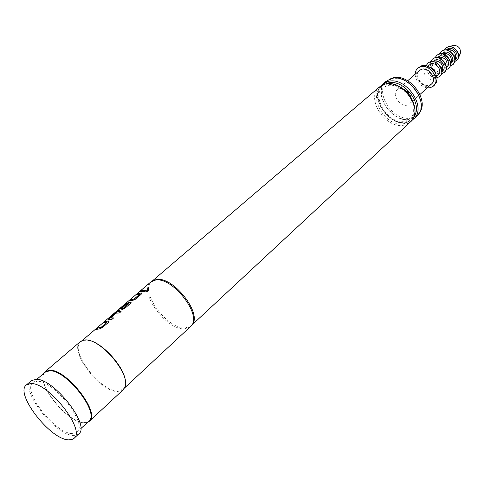 <?xml version="1.0" encoding="UTF-8"?>
<svg xmlns="http://www.w3.org/2000/svg" width="485" height="485" viewBox="0 0 485 485"><rect width="100%" height="100%" fill="white"/><g stroke="black" fill="none" stroke-linecap="round" stroke-linejoin="round"><path stroke-width="0.36" stroke-dasharray="2.42 1.82" d="M145.803 291.655L148.198 291.285L148.555 290.406M78.752 433.942L76.339 435.245L73.114 435.463C54.569 435.009 19.327 389.146 31.325 380.725M71.841 433.541C54.617 433.172 21.764 390.449 32.931 382.629L37.193 381.307C53.671 380.058 88.337 424.49 77.042 432.129L71.841 433.541M88.803 421.198L87.227 422.199L83.535 422.702C67.379 422.605 36.508 384.484 43.965 373.65L45.141 372.201M87.603 422.314L84.032 422.75C67.785 422.647 36.715 384.484 43.892 373.268M123.226 389.734L117.722 391.516C99.813 392.213 68.203 350.297 80.346 341.616M125.451 382.404L124.772 386.915L123.226 389.188L117.794 390.952C100.11 391.656 68.888 350.255 80.886 341.676L83.329 340.403L87.882 340.246M191.866 324.992L191.217 325.678L185.561 327.866C167.501 329.988 138.855 290.891 151.787 281.427L152.539 280.863M190.55 326.599L184.852 328.806C166.658 330.922 137.776 291.509 150.793 281.985M416.785 116.03L410.807 119.183C392.517 124.663 371.249 92.647 385.933 81.413M391.11 79.128L386.193 81.729C371.771 92.768 392.674 124.221 410.637 118.831L416.5 115.739C430.528 104.554 408.716 72.877 391.11 79.128M419.282 112.835L417.676 114.642L411.813 117.74C393.856 123.141 372.989 91.726 387.412 80.686L389.394 79.297M407.309 105.069C399.986 107.391 391.334 94.49 397.203 89.949L399.337 88.816C406.6 86.348 415.402 99.286 409.601 103.857L407.309 105.069M431.535 83.978L429.249 85.208C421.962 87.609 413.59 75.011 419.47 70.44M427.2 87.906C419.968 86.209 415.924 81.668 415.069 74.296M434.59 85.027L431.559 86.663C421.986 89.792 411.044 73.277 418.779 67.282M435.809 73.781L435.894 74.623L434.475 78.273L432.778 79.188C427.321 81.013 421.071 71.604 425.478 68.173L427.085 67.306L430.092 67.367M438.349 74.775L436.652 75.69C431.207 77.527 424.993 68.161 429.395 64.723M436.973 77.794C429.595 77.163 426.018 73.15 426.236 65.748M439.956 76.345L437.755 77.509C430.547 79.922 422.283 67.609 428.019 62.953M442.641 70.416L441.641 71.798L439.943 72.72C434.505 74.563 428.322 65.232 432.729 61.795L434.336 60.922M442.732 70.816L441.041 71.738C435.597 73.587 429.425 64.262 433.832 60.825L432.729 61.795M441.611 73.781C435.785 75.333 428.546 67.209 430.759 61.595M444.327 72.38L442.132 73.544C434.93 75.975 426.721 63.717 432.462 59.061M447.006 66.469L445.988 67.876L444.296 68.797C438.864 70.652 432.717 61.365 437.124 57.927L438.731 57.054M447.067 66.9L445.375 67.827C439.943 69.682 433.814 60.407 438.216 56.963L437.124 57.927M445.982 69.852C440.144 71.459 432.893 63.323 435.16 57.709M448.655 68.458L446.461 69.628C439.264 72.071 431.11 59.873 436.852 55.211M451.317 62.565L450.292 63.996L448.595 64.923C443.169 66.784 437.07 57.539 441.471 54.102L443.078 53.223M451.359 63.032L449.668 63.959C444.242 65.827 438.149 56.593 442.55 53.15L441.471 54.102M450.298 65.972C444.454 67.633 437.191 59.485 439.513 53.865M452.935 64.578L450.741 65.754C443.557 68.209 435.457 56.066 441.198 51.404M455.585 58.703L454.542 60.158L452.851 61.086C447.431 62.959 441.368 53.756 445.776 50.319L447.376 49.44M455.597 59.206L453.905 60.134C448.492 62.007 442.441 52.823 446.843 49.379L445.776 50.319M454.742 61.534L454.59 61.583C448.934 63.517 441.714 55.266 444.43 49.961M456.791 60.34L454.748 61.437C448.025 63.753 440.477 52.435 445.848 48.057M460.186 54.065L457.876 55.866C452.226 57.8 446.873 47.5 452.475 45.408L452.687 45.323M144.536 291.406L146.021 290.127M140.129 291.861L144.597 291.534M141.165 294.292L141.826 293.207M132.514 300.494L135.485 299.354L141.232 294.419M129.489 300.955L132.587 300.621M136.661 294.825L139.577 294.474M117.631 310.618L121.65 309.806M121.723 309.927L124.645 308.648L130.441 303.495M130.507 303.622L131.126 302.367M121.626 307.872L121.274 307.975M121.359 308.102L122.493 307.69M122.578 307.811L127.246 303.622M127.525 303.64L129.04 303.501M119.85 308.987L126.361 303.222M125.882 303.634L126.452 303.343M119.395 312.97L120.965 311.625M116.333 313.019L119.462 313.098M110.616 317.851L116.218 313.255M111.92 319.379L113.708 318.033M108.416 319.427L111.986 319.512M108.349 322.446L109.076 321.234M99.261 328.982L102.317 327.805L108.416 322.574M96.279 329.339L99.334 329.109M103.893 322.834L106.773 322.58M413.954 116.606C412.153 119.243 409.655 120.959 406.454 121.747C387.339 127.385 367.103 91.895 385.26 84.05M404.666 123.402C384.144 129.331 364.326 89.98 385.587 84.814C396.239 83.268 405.042 88.288 411.989 99.88C416.603 111.98 414.166 119.819 404.666 123.402M379.458 86.948C364.787 98.158 386.248 130.38 404.563 124.966L410.54 121.832M413.529 119.061L407.552 122.202C389.249 127.646 367.879 95.521 382.556 84.299M382.859 87.906C371.164 94.12 387.018 125.76 405.272 120.85L409.983 118.34C413.893 116.297 414.439 110.356 411.607 100.516C407.048 89.949 394.069 83.19 386.878 85.754L382.859 87.906M381.107 85.748C368.752 97.333 389.825 127.84 407.242 122.341L411.923 120.328M32.931 382.629L36.763 379.355M43.965 373.65L43.977 373.195M83.329 340.403L82.814 340.325M152.423 280.936L151.429 281.494M151.787 281.427L152.326 280.967M386.193 81.729L387.412 80.686M397.203 89.949L407.715 80.734M425.478 68.173L427.721 66.196M434.214 60.958L430.068 61.777M438.64 57.078L434.542 57.873M443.011 53.247L438.967 54.011M447.334 49.452L443.345 50.191M452.475 45.408L447.322 47.112M80.886 341.676L82.256 340.506M123.226 389.188L124.548 387.964M458.301 58.133L457.901 58.988M454.542 60.158L455.36 59.419M454.809 61.219L454.384 62.589M450.292 63.996L451.099 63.268M450.516 65.129L450.092 66.493M445.988 67.876L446.788 67.154M446.182 69.082L445.751 70.446M441.641 71.798L442.429 71.089M441.793 73.083L441.356 74.441M434.475 78.273L436.694 76.266M429.261 67.185L425.357 65.578M435.894 74.623L437.04 78.691M409.601 103.857L419.955 94.472M416.5 115.739L417.676 114.642M191.217 325.678L191.739 325.192M191.775 325.095L191.108 326.023M124.772 386.915L124.79 387.43M87.227 422.199L87.682 422.235M77.042 432.129L80.734 428.698"/><path stroke-width="0.73" d="M148.555 290.406L146.227 290.921L145.803 291.655M146.167 290.794L145.87 291.715L148.143 291.158L148.422 290.194L146.227 290.921M68.373 439.865C49.888 439.283 14.465 393.28 26.366 384.951L30.888 383.568C48.494 382.271 86.039 430.274 73.987 438.385L71.586 439.671L68.373 439.865M26.366 384.951L31.325 380.725L35.872 379.312C53.55 377.9 90.895 425.733 78.752 433.942L73.987 438.385M36.763 379.355L45.141 372.201L49.458 370.813C66.081 369.303 100.292 413.335 88.803 421.198L80.734 428.698M43.892 373.268L45.178 371.631L49.549 370.219C66.378 368.679 101.013 413.262 89.373 421.222L87.603 422.314M45.178 371.631L80.346 341.616L82.814 340.325L84.863 340.009C100.316 337.918 131.605 375.154 124.79 387.43L123.226 389.734L89.373 421.222M152.539 280.863L156.467 279.505C173.363 276.104 203.021 314.383 191.866 324.992M82.256 340.506L150.793 281.985L155.503 280.051C172.605 276.614 202.591 315.511 191.108 326.023L124.548 387.964M382.556 84.299L385.933 81.413L390.934 78.764C408.849 72.392 431.062 104.639 416.785 116.03L413.529 119.061C427.8 107.682 405.478 75.314 387.551 81.662L382.556 84.299L381.107 85.748M389.394 79.297L392.335 78.079C408.625 72.247 430.11 100.062 419.282 112.835M407.715 80.734L419.47 70.44L421.598 69.294C428.825 66.754 437.343 79.382 431.535 83.978L419.955 94.472M415.069 74.296L415.427 71.81L416.421 69.658L417.633 68.282L420.392 66.791C429.868 63.432 441.077 80.007 433.469 86.051L430.437 87.682L427.2 87.906M417.633 68.282L421.538 65.796L425.357 65.578C432.159 67.354 436.051 71.725 437.04 78.691L436.27 82.717L433.469 86.051M427.721 66.196L431.007 63.856C436.415 61.941 442.714 71.319 438.349 74.775L436.694 76.266M426.236 65.748L427.934 63.026L430.062 61.874C437.27 59.309 445.679 71.816 439.871 76.418L436.973 77.794M428.019 62.953L430.225 61.728C436.3 59.564 444.351 68.767 441.356 74.441L439.956 76.345M433.832 60.825L435.439 59.952C440.841 58.03 447.097 67.36 442.732 70.816L442.429 71.089M430.759 61.595L432.377 59.134L434.499 57.976C441.702 55.399 450.056 67.845 444.248 72.453L441.611 73.781M432.462 59.061L434.663 57.83C440.713 55.666 448.71 64.772 445.751 70.446L444.327 72.38M438.216 56.963L439.822 56.09C445.218 54.162 451.432 63.444 447.067 66.9L446.788 67.154M435.16 57.709L436.767 55.284L438.889 54.126C446.085 51.537 454.384 63.923 448.576 68.531L445.982 69.852M436.852 55.211L439.052 53.98C445.078 51.816 453.02 60.819 450.092 66.493L448.655 68.458M442.55 53.15L444.157 52.271C449.546 50.331 455.718 59.576 451.359 63.032L451.099 63.268M439.513 53.865L441.114 51.477L443.235 50.319C450.419 47.718 458.664 60.037 452.857 64.65L450.298 65.972M441.198 51.404L443.399 50.173C449.401 48.003 457.282 56.909 454.384 62.589L452.935 64.578M446.843 49.379L448.443 48.5C453.827 46.548 459.962 55.745 455.597 59.206L455.36 59.419M444.43 49.961L445.77 48.13L447.758 47.039C454.487 44.59 462.163 56.084 456.718 60.413L454.742 61.534M445.848 48.057L447.922 46.899C453.808 44.747 461.296 53.829 457.901 58.988L456.791 60.34M452.687 45.323L452.911 45.25C458.731 45.511 461.156 48.451 460.186 54.065L458.301 58.133M108.61 320.973L105.621 321.355L103.893 322.834L106.67 322.555L101.038 327.381L98.031 327.842L96.279 329.339L99.261 328.982L102.244 327.678L108.349 322.446L108.61 320.973L105.712 321.482L104.239 322.737M108.701 319.427L111.92 319.379L113.642 317.905L110.616 317.851L116.133 313.128L119.395 312.97L121.092 311.515L117.861 311.594L115.145 313.219L109.174 318.318L108.701 319.427M117.709 310.588L121.65 309.806L124.578 308.521L130.441 303.495L130.944 302.161L128.755 302.276L126.064 303.883L121.274 307.975L122.493 307.69L127.246 303.622L128.949 303.471L123.329 308.205L119.716 308.927L125.336 303.786L117.709 310.588M141.329 292.946L138.286 293.437L136.661 294.825L139.492 294.443L134.181 298.99L131.138 299.548L129.489 300.955L132.514 300.494L135.418 299.227L141.165 294.292L141.65 293.007L141.329 292.946L138.377 293.558L137.019 294.722M140.129 291.861L144.536 291.406L146.155 290.018L141.747 290.479L140.129 291.861M87.882 340.246C101.935 341.561 125.754 368.297 125.451 382.404M447.376 49.44C453.445 49.591 456.179 52.677 455.585 58.703L454.809 61.219M443.078 53.223C449.177 53.398 451.923 56.515 451.317 62.565L450.516 65.129M438.731 57.054C444.86 57.254 447.619 60.395 447.006 66.469L446.182 69.082M434.336 60.922C440.495 61.152 443.266 64.317 442.641 70.416L441.793 73.083M430.092 67.367C433.16 68.464 435.069 70.604 435.809 73.781M141.747 290.479L140.486 291.752M141.832 290.6L146.021 290.127M131.138 299.548L129.841 300.852M131.223 299.669L133.981 299.081M139.492 294.443L134.254 299.112M141.826 293.207L141.396 293.073M118.334 309.769L125.336 303.786M118.431 309.885L117.631 310.618M131.126 302.367L130.635 302.106M130.707 302.234L128.755 302.276M128.834 302.404L126.148 304.01L121.626 307.872M129.022 303.598L123.536 308.108M123.408 308.333L119.716 308.927M125.433 303.901L125.882 303.634M110.671 318.063L113.514 318.014M109.174 318.318L108.416 319.427M117.861 311.594L109.264 318.445M117.94 311.722L120.965 311.625M98.031 327.842L96.63 329.242M98.122 327.963L100.825 327.478M106.67 322.555L101.116 327.508M109.076 321.234L108.688 321.1M385.26 84.05L387.448 83.22C402.95 77.727 423.745 103.99 413.954 116.606M191.739 325.192L410.54 121.832C424.811 110.465 402.392 77.994 384.453 84.311L379.458 86.948L384.593 84.226M152.326 280.967L379.458 86.948M411.923 120.328L413.529 119.061M384.726 84.19C391.274 81.862 403.769 86.385 410.164 95.994C416.421 106.888 416.548 115.503 410.54 121.832"/></g></svg>
